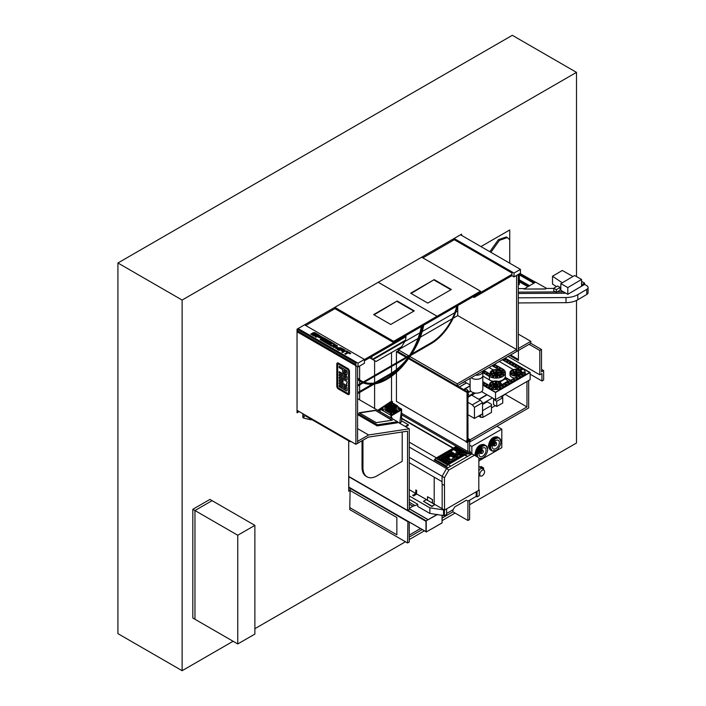 <?xml version="1.0" encoding="UTF-8"?>
<svg xmlns="http://www.w3.org/2000/svg" width="706" height="706" viewBox="0 0 706 706"><rect width="100%" height="100%" fill="white"/><g stroke="black" fill="none" stroke-linecap="round" stroke-linejoin="round"><path stroke-width="1.06" d="M404.67 341.642L419.893 332.853L404.67 341.642M422.223 331.511L454.779 312.714L422.223 331.511M457.735 311.011L455.67 312.202L457.735 311.011L457.735 305.566L457.735 315.582L516.589 349.549L516.589 351.526L457.206 385.811L457.206 383.835L409.93 356.548M400.708 347.264L400.708 348.499M490.908 252.324L499.416 240.349L507.349 237.569L509.741 239.846L509.741 263.197L509.741 229.962L480.954 246.579M349.779 490.635L348.711 491.252L348.711 440.871M461.592 235.398L461.592 234.163L297.032 329.164L297.032 412.807L299.176 411.572M469.614 504.719L576.502 443.006L576.502 300.447M576.502 276.593L576.502 72.365L182.122 300.059L182.122 670.7L233.095 641.269M254.875 628.693L405.465 541.758M409.268 539.56L424.403 530.815M442.106 520.596L455.105 513.094M297.032 411.572L298.1 410.954M182.122 300.059L117.92 262.994L512.309 35.3L576.502 72.365M117.92 262.994L117.92 633.635L182.122 670.7M507.349 237.569L506.281 236.951L498.348 239.731L489.84 251.707M377.092 382.396A50.541 29.175 120 0 0 386.588 378.398A50.541 29.175 120 0 0 400.293 367.332M364.287 382.255A50.541 29.175 120 0 0 374.409 382.961L390.224 373.827A47.514 27.428 120 0 0 408.8 356.636A50.541 29.175 120 0 0 408.889 356.504M361.481 380.993A50.541 29.175 120 0 0 363.378 381.911L409.789 355.118A50.541 29.175 120 0 0 421.358 326.569M357.589 377.842A50.541 29.175 120 0 0 361.64 381.09A50.541 29.175 120 0 0 386.906 378.584A50.541 29.175 120 0 0 421.756 326.34M357.589 379.122A51.45 29.705 120 0 0 361.181 381.875A51.45 29.705 120 0 0 386.906 379.325A51.45 29.705 120 0 0 422.417 325.96M357.589 379.246A51.45 29.705 120 0 0 360.863 381.69A51.45 29.705 120 0 0 361.022 381.778M410.601 355.515L430.987 343.743A39.342 22.716 120 0 0 457.594 305.654M409.436 356.195L364.217 382.299M363.211 382.873L357.589 386.12M411.404 354.315L430.987 343.001A38.433 22.186 120 0 0 456.923 306.042M410.336 354.933L363.458 381.999M362.487 382.555L357.589 385.379M430.987 343.001L430.881 342.94A38.433 22.186 120 0 0 456.782 306.122M430.881 342.94L411.536 354.112M362.372 382.502L357.589 385.255M357.589 393.657L374.321 384.002M376.316 382.846L390.436 374.692A48.423 27.958 120 0 0 404.459 363.131M410.901 355.039A48.423 27.958 120 0 0 423.724 325.21M357.589 392.915L372.697 384.196M374.436 383.19L390.436 373.951A47.514 27.428 120 0 0 410.495 354.694M416.867 343.857A47.514 27.428 120 0 0 423.062 325.59M357.589 392.668L372.203 384.232M419.488 337.186A47.514 27.428 120 0 0 422.797 325.74M359.628 384.082L359.628 380.905M359.628 379.722L359.628 366.043M359.628 399.843L359.628 392.483M359.628 391.495L359.628 384.946M374.604 408.492L374.604 383.958M377.736 410.292L391.521 401.14L391.521 376.324M391.521 375.16L391.521 374.048M391.521 373.05L391.521 366.538M374.604 382.846L374.604 376.298M391.521 365.673L391.521 352.576M374.604 375.433L374.604 360.607M378.981 411.016L380.163 410.327M405.844 426.83L408.306 425.409L408.306 424.721L405.244 426.486M401.626 418.57L453.049 448.257M464.866 455.07L467.398 456.535M401.626 418.199L453.376 448.072M465.183 454.885L467.716 456.35M401.626 414.775L457.082 446.792M446.015 466.825L434.243 459.977L446.015 466.825L447.613 465.033L467.301 453.667L468.052 454.099L468.908 453.605L470.681 454.638M447.789 467.857L434.243 460.012M446.024 466.816L447.807 467.849M409.268 442.177L436.423 457.85M448.239 464.672L450.772 466.137M444.542 510.059L478.783 490.291L478.889 457.815L474.432 455.238L448.901 469.975L444.436 477.697L444.542 510.059L442.159 508.682L442.159 484.184L442.159 508.682L434.199 504.084L434.199 477.141L434.199 504.084L432.504 503.113L432.504 499.592L432.293 503.113L434.799 504.552L431.966 506.193L423.485 501.295L426.327 499.663L432.399 503.051M474.432 455.238L472.04 453.861L446.519 468.599L442.053 476.321L442.053 484.122L444.436 485.499M448.901 469.975L446.519 468.599M444.436 477.697L442.053 476.321M397.443 406.709L397.443 405.756L392.439 402.87L391.618 403.347L392.439 402.87L392.439 401.546L391.521 401.017M397.443 405.756L398.369 407.353L398.811 407.15M401.626 414.749L457.109 446.774M434.243 459.977L435.831 458.194L447.595 464.989L467.319 453.605L468.069 454.037L468.908 453.552L470.708 454.629M401.626 413.301L471.961 453.905M409.268 447.075L446.536 468.581M409.268 462.748L442.053 481.677M409.268 457.32L442.088 476.268M378.654 410.83L380.163 409.957M378.69 410.848L380.163 409.992L378.69 410.848M390.559 401.785L392.439 402.87L390.559 401.785M437.817 458.273A1.968 1.138 0 0 1 438.4 457.47L438.4 457.462A1.968 1.138 0 0 0 437.817 458.265A1.968 1.138 0 0 0 438.4 459.068L446.095 463.507A1.968 1.138 0 0 0 448.875 463.507L464.751 454.346A1.968 1.138 0 0 0 465.333 453.543A1.968 1.138 0 0 0 464.751 452.731L457.056 448.292L464.751 452.731M438.4 457.462L454.276 448.292A1.968 1.138 180 0 1 457.056 448.292L457.056 448.292A1.968 1.138 180 0 0 454.276 448.31L438.4 457.47M435.831 458.194L455.555 446.81L467.319 453.605M446.015 466.772L447.595 464.989M435.081 459.491L446.854 466.287M456.297 447.242L457.135 446.757L468.908 453.552M439.194 458.273L439.194 458.273A0.927 0.538 0 0 0 439.459 458.653L446.827 462.907A0.927 0.538 0 0 0 448.133 462.898L463.692 453.914A0.927 0.538 0 0 0 463.692 453.164L456.323 448.91A0.927 0.538 180 0 0 455.017 448.91L439.459 457.885A0.927 0.538 0 0 0 439.459 458.644L446.827 462.898A0.927 0.538 0 0 0 448.133 462.907L463.692 453.932A0.927 0.538 0 0 0 463.957 453.543L463.957 453.543M465.333 453.543A1.968 1.138 0 0 0 464.751 452.749M458.618 454.858L456.155 453.446A0.927 0.538 180 0 1 456.155 452.687L457.47 451.928L454.682 450.322L455.67 449.757L462.218 453.543L459.924 454.858A0.927 0.538 0 0 1 458.618 454.858M442.909 457.135L443.88 456.579L449.775 459.977A0.927 0.538 180 0 1 449.775 460.718L448.133 461.671A0.927 0.538 180 0 1 446.827 461.671L440.932 458.265L441.921 457.7L444.701 459.306L445.68 458.741L442.9 457.126L443.88 456.561L449.775 459.968A0.927 0.538 180 0 1 450.049 460.347M446.827 454.858L447.807 454.293L454.355 458.079L452.396 458.644L451.408 459.774L444.859 455.997L445.848 455.432L449.122 457.32L449.122 456.756L450.101 456.756L446.827 454.858M457.629 455.432A0.927 0.538 180 0 1 457.629 456.182L455.997 457.126A0.927 0.538 180 0 1 454.682 457.126L448.795 453.729L449.775 453.164L452.555 454.77L453.543 454.196L450.755 452.59L451.743 452.025L457.629 455.441A0.927 0.538 180 0 1 457.903 455.811M446.836 454.867L447.807 454.293L454.346 458.079M452.396 458.653L452.396 459.209M444.877 456.005L445.848 455.432M445.848 455.441L449.122 457.32M449.122 456.764L450.101 456.756M440.941 458.273L441.921 457.7L444.701 459.315L445.68 458.741M445.68 459.88L447.322 460.833L448.301 460.453L446.66 459.306L445.68 459.871L447.322 460.815L448.372 460.347M460.25 453.543L459.103 454.011L457.629 453.173L459.103 454.02L460.25 453.552L458.45 452.502L457.567 453.067M455.891 453.075A0.927 0.538 180 0 1 456.155 452.705L457.47 451.928M454.699 450.331L455.67 449.775L462.209 453.543M448.804 453.737L449.775 453.164L452.555 454.77M452.555 454.779L453.543 454.196M450.763 452.599L451.743 452.025M456.226 455.82L454.523 454.77L453.543 455.335L455.176 456.279L453.543 455.344M455.502 456.279L456.155 455.899L455.502 456.288M451.743 452.043L457.629 455.441M446.624 508.858L446.624 514.453L444.418 515.733L429.866 513.43L417.758 506.44L417.758 504.287L409.268 499.389M478.783 489.735L479.25 490.008L479.25 495.612L477.053 496.892L476.197 496.397L468.052 501.092L466.445 500.166L454.717 506.943L453.12 509.714L446.624 513.465L452.925 509.856L452.925 511.832L467.901 520.481L467.901 501.013M479.25 490.008L478.783 490.282M477.053 496.892L477.053 491.288M476.197 496.397L476.197 491.782M444.533 510.05L429.866 507.826L409.268 495.93M444.418 515.733L444.418 510.12M443.562 515.239L443.562 509.626M429.866 513.43L429.866 507.826M432.504 499.592L427.607 496.759L432.399 499.654M427.501 496.821L427.501 500.219L416.611 493.926M423.485 501.295L431.966 506.564L434.799 504.552M416.611 494.174L413.557 495.939L412.789 495.488L415.728 493.423L415.843 489.964L416.611 490.405L416.611 494.174M413.557 495.939L416.505 493.865L416.505 490.467L415.728 490.026M416.505 493.865L409.268 489.69M413.557 495.568L412.789 495.118M414.969 505.549L409.268 502.257M388.785 406.894L387.938 406.241A3.689 2.136 180 0 0 387.17 407.53L387.17 408.174A3.689 2.136 180 0 1 387.215 407.856M388.574 406.1L389.174 405.756L388.618 405.429L388.018 405.782L389.262 405.8L389.474 406.453M389.474 406.312A2.506 1.447 180 0 1 392.633 406.488A2.506 1.447 180 0 1 393.374 407.512A2.506 1.447 180 0 1 393.18 408.068A2.533 1.465 180 0 0 392.492 406.356A2.533 1.465 180 0 0 389.447 406.268M393.11 408.721L393.71 408.377L392.554 408.395L393.11 409.489A3.689 2.136 -0 0 0 393.789 409.092L393.798 408.421L392.28 408.695A2.533 1.465 180 0 1 389.077 408.518A2.506 1.447 180 0 1 388.362 407.512A2.506 1.447 180 0 1 388.785 406.7M393.789 409.092L393.11 409.224A3.689 2.136 180 0 1 388.256 409.039A3.689 2.136 180 0 1 387.17 407.53M394.513 407.856A3.689 2.136 180 0 1 394.557 408.174A3.689 2.136 180 0 1 392.28 410.142A3.689 2.136 180 0 1 388.256 409.683A3.689 2.136 180 0 1 387.17 408.174M389.032 405.676A3.636 2.1 180 0 1 393.436 406.003L393.48 406.029A3.689 2.136 180 0 1 394.557 407.53A3.689 2.136 180 0 1 393.798 408.827M387.938 406.021A4.748 2.745 -0 0 0 386.111 408.174A4.748 2.745 -0 0 0 387.506 410.115A4.748 2.745 -0 0 0 392.686 410.707A4.748 2.745 -0 0 0 395.616 408.174A4.748 2.745 -0 0 0 394.222 406.232A4.748 2.745 -0 0 0 392.342 405.571M386.129 408.359A4.748 2.745 -0 0 0 386.111 408.545A4.748 2.745 -0 0 0 387.506 410.486A4.748 2.745 -0 0 0 392.686 411.077A4.748 2.745 -0 0 0 395.616 408.545A4.748 2.745 -0 0 0 395.607 408.359M388.785 406.744L389.262 406.471M393.48 406.029L393.436 406.003A3.636 2.1 180 0 1 393.798 408.721M388.609 411.792A6.054 3.495 -0 0 0 393.127 411.792L396.481 409.851A6.054 3.495 -0 0 0 396.922 408.545A6.054 3.495 -0 0 0 396.481 407.238L393.127 405.306A6.054 3.495 -0 0 0 388.609 405.306L385.255 407.238A6.054 3.495 -0 0 0 384.814 408.545A6.054 3.495 -0 0 0 385.255 409.851L388.609 412.33A6.054 3.495 -0 0 0 393.127 412.33L396.481 410.398A6.054 3.495 -0 0 0 396.922 409.092A6.054 3.495 -0 0 0 396.904 408.818M393.127 411.792L393.127 412.33M396.481 409.851L396.481 410.398M384.832 408.818A6.054 3.495 -0 0 0 384.814 409.092A6.054 3.495 -0 0 0 385.255 410.398L388.609 412.33M385.255 409.851L385.255 410.398M393.11 409.224L393.065 409.153A3.636 2.1 180 0 1 388.3 408.968A3.636 2.1 180 0 1 387.982 406.215M392.474 408.809L393.065 409.153M389.077 408.518L389.077 408.518A2.533 1.465 180 0 1 388.768 406.665M388.018 405.782L388.574 406.559M382.926 409.127L383.402 409.127M382.881 409.648L383.429 409.886M382.943 409.868L383.446 409.665M382.784 410.018L383.534 410.018M382.784 410.08L383.543 410.08M398.299 407.697L398.855 407.238M398.352 407.891L398.855 407.671M398.193 408.042L398.837 407.909M398.193 408.103L398.952 408.103M390.136 404.573A1.033 0.591 180 0 1 391.592 403.726A1.033 0.591 180 0 1 390.136 404.573M390.497 404.706A1.033 0.591 180 0 1 391.239 404.706M390.136 414.457A1.033 0.591 180 0 1 391.592 413.61A1.033 0.591 180 0 1 390.136 414.457M390.497 414.59A1.033 0.591 180 0 1 391.239 414.59M382.873 409.586A1.033 0.591 180 0 1 381.911 408.536A1.033 0.591 180 0 1 383.323 408.986M381.937 409.648A1.033 0.591 180 0 1 382.678 409.648M398.696 409.515A1.033 0.591 180 0 1 400.152 408.668A1.033 0.591 180 0 1 398.696 409.515M399.058 409.648A1.033 0.591 180 0 1 399.799 409.648M400.028 423.468L401.626 421.482L401.626 409.868L390.93 416.046L390.93 417.917M398.855 407.53L401.564 409.092L401.564 409.833L390.868 416.01L390.868 415.269L380.163 409.092L390.868 402.914L398.334 407.15M380.163 411.704L380.163 409.092M401.511 410.018L399.746 423.309M392.183 418.64L391.186 415.975M401.564 409.092L390.868 415.269M401.626 420.864L408.306 424.721M397.813 410.963L396.975 410.477L393.021 412.904L394.107 413.098L397.813 410.963M397.875 410.892L397.196 410.442M397.196 410.751L393.207 413.001M390.268 407.724L389.28 407.768L389.535 408.58M391.83 407.238A1.059 0.609 -0 0 1 391.918 407.547A1.059 0.609 -0 0 1 390.444 408.042L389.553 408.553A2.268 1.306 -0 0 0 392.474 408.412A2.268 1.306 -0 0 0 392.721 406.727L391.786 407.609A0.997 0.574 180 0 0 391.248 407.3L391.292 406.921A1.059 0.609 -0 0 0 389.809 407.459M392.721 406.727L392.827 406.788A2.418 1.394 180 0 1 393.286 407.609A2.418 1.394 180 0 1 393.163 408.05M388.715 408.253A2.418 1.394 180 0 1 388.441 407.609A2.418 1.394 180 0 1 389.156 406.621A2.418 1.394 180 0 1 389.209 406.585M391.821 406.294A2.268 1.306 -0 0 0 389.262 406.559A2.268 1.306 -0 0 0 389.015 408.245L389.28 408.086M391.248 407.3L391.812 407.424M392.412 406.488L391.415 406.532L391.415 407.194M371.824 356.53L371.824 359.001L372.38 359.328L405.5 340.204L406.056 336.621L405.465 336.268L400.064 339.383L406.056 335.403M400.064 340.08L406.056 336.621M372.98 359.672L404.9 341.236L404.309 340.892L372.38 359.328L376.104 361.472L401.776 346.646L404.9 341.236M371.824 359.001L369.679 357.765M371.118 358.595L372.609 359.46M581.567 284.897L584.621 283.106L581.567 284.853L584.577 283.08L581.567 281.376M560.838 288.383L560.14 288.383M553.742 288.419L546.329 288.463M524.717 288.586L518.301 288.622M518.301 292.116L555.516 291.905L518.301 292.116M557.131 291.896L563.494 291.86L557.131 291.896M572.954 276.505L562.294 270.469L552.507 276.231L552.507 284.015L556.425 286.654M552.507 276.231L562.258 282.806M518.301 297.826L566.009 297.544A16.732 9.663 0 0 0 577.799 294.649L586.765 289.363A4.598 2.656 180 0 0 588.08 287.51A4.598 2.656 180 0 0 586.695 285.612L584.621 284.439L584.621 283.106M518.301 302.936L566.009 302.662A16.732 9.663 0 0 0 577.799 299.759L586.765 294.481L586.765 289.363M571.657 292.028A9.231 5.33 0 0 0 572.434 291.613L584.621 284.439M588.08 287.51L588.08 292.619A4.598 2.656 180 0 1 586.765 294.481M518.301 292.152L555.578 291.94M557.069 291.931L563.556 291.896M518.301 293.484L565.894 293.211M545.341 289.045L546.435 288.277L535.625 282.162L523.94 289.045L545.341 289.045L546.435 288.277M523.94 289.045L545.341 288.922M534.671 282.727L519.148 273.946M533.815 283.23L518.46 274.343L518.46 277.44L519.307 276.946L519.307 275.022M520.004 273.451L535.519 282.224M519.307 281.818L519.307 284.483L518.46 284.977L518.301 277.352L519.307 276.946L519.307 279.85L529.632 285.692M527.929 286.698L518.46 281.332L518.46 280.344L519.307 279.85M528.785 286.195L518.46 280.344M581.567 279.461L574.613 275.525L560.838 283.635L560.838 290.36L567.8 294.296L581.567 286.186L581.567 279.461L567.8 287.571L567.8 294.296M560.838 283.635L567.8 287.571M560.14 287.466L557.555 285.992L553.742 288.242L553.742 290.898L556.328 292.363L560.14 290.122L560.14 287.466L556.328 289.707L556.328 292.363M553.742 288.242L556.328 289.707M497.748 384.038L497.783 383.799A5.145 2.974 180 0 1 498.268 383.958M504.666 379.228L499.574 381.937M501.428 384.929L508.02 381.028L505.222 378.91L499.777 382.052M508.02 381.028L508.038 381.787M517.569 372.274L519.59 372.053A1.059 0.609 -0 0 0 520.375 371.462A1.059 0.609 -0 0 0 520.207 371.135A5.145 2.974 180 0 1 521.019 372.697A5.145 2.974 180 0 1 517.851 375.407A5.145 2.974 180 0 1 512.238 374.762A5.145 2.974 180 0 1 510.738 372.662A5.145 2.974 180 0 1 510.738 372.6A1.059 0.609 -0 0 0 510.738 372.627A1.059 0.609 -0 0 0 511.047 373.059A1.059 0.609 -0 0 0 512.071 373.218L514.065 372.715A1.818 1.05 180 0 1 514.065 372.715A1.818 1.05 180 0 0 514.33 373.28L512.168 373.421A1.059 0.609 -0 0 0 511.382 374.012A1.059 0.609 -0 0 0 511.4 374.118M515.918 375.627L515.918 373.783L515.045 374.93A1.059 0.609 -0 0 0 515.009 375.089A1.059 0.609 -0 0 0 515.318 375.521A1.059 0.609 -0 0 0 515.557 375.627M517.472 373.492L517.472 373.236A1.818 1.05 180 0 1 516.748 373.65L518.504 374.401A1.059 0.609 -0 0 1 518.813 374.833A1.059 0.609 -0 0 1 518.636 375.168M515.918 373.783A1.818 1.05 180 0 1 514.939 373.633L514.692 374.877A1.059 0.609 -0 0 1 513.624 375.327L513.606 375.098M517.692 372.733L517.692 372.662A1.818 1.05 180 0 1 516.571 373.633A1.818 1.05 180 0 1 514.595 373.403A1.818 1.05 180 0 1 514.065 372.662A1.818 1.05 180 0 1 515.186 371.691A1.818 1.05 180 0 1 517.163 371.921A1.818 1.05 180 0 1 517.692 372.662A1.818 1.05 180 0 1 517.692 372.733A1.818 1.05 180 0 1 517.692 372.759L519.687 372.256A1.059 0.609 -0 0 1 521.019 372.812M516.13 371.621L516.713 370.535A1.059 0.609 -0 0 0 516.748 370.376A1.059 0.609 -0 0 0 515.636 369.767A5.145 2.974 180 0 1 518.654 370.235A1.059 0.609 -0 0 0 517.066 370.588L516.633 371.709M514.339 372.106L512.997 371.224A1.059 0.609 -0 0 0 511.312 371.374A5.145 2.974 180 0 1 513.518 370.094A1.059 0.609 -0 0 0 512.944 370.641A1.059 0.609 -0 0 0 513.253 371.074L514.736 371.85M518.133 372.044A5.145 2.974 180 0 1 518.628 372.203M510.738 372.662A5.145 2.974 180 0 1 513.906 369.918A5.145 2.974 180 0 1 519.519 370.562A5.145 2.974 180 0 1 521.019 372.662M518.592 375.689A5.904 3.406 180 0 1 511.7 375.071A5.904 3.406 180 0 1 509.97 372.662A5.904 3.406 180 0 1 513.615 369.512A5.904 3.406 180 0 1 520.057 370.253A5.904 3.406 180 0 1 521.778 372.547M514.533 378.028A5.904 3.406 180 0 1 511.7 377.119A5.904 3.406 180 0 1 509.97 374.709L509.97 372.662M516.518 371.885A0.909 0.521 180 0 1 515.239 372.627A0.909 0.521 180 0 1 516.518 371.885M516.713 372.459A0.909 0.521 180 0 1 514.974 372.662A0.909 0.521 180 0 1 515.045 372.459M517.472 373.236L518.76 374.251A1.059 0.609 -0 0 0 520.181 374.295M511.4 373.192A1.059 0.609 180 0 1 512.927 373.086M517.472 372.159A1.059 0.609 180 0 1 518.654 372.141L518.654 370.235M516.748 373.65L517.127 375.539M518.831 374.286L519.687 374.154A1.059 0.609 180 0 1 520.313 374.171M513.13 375.168L514.33 375.186L514.33 373.28M490.926 373.015A5.145 2.974 180 0 1 490.935 372.918A1.059 0.609 -0 0 0 490.926 372.945A1.059 0.609 -0 0 0 491.244 373.377A1.059 0.609 -0 0 0 492.267 373.536L494.253 373.033A1.818 1.05 180 0 1 494.253 373.033A1.818 1.05 180 0 0 494.518 373.598L492.356 373.739A1.059 0.609 -0 0 0 491.57 374.33A1.059 0.609 -0 0 0 491.588 374.436M497.756 372.591L499.786 372.371A1.059 0.609 -0 0 0 500.572 371.78A1.059 0.609 -0 0 0 500.404 371.453A5.145 2.974 180 0 1 501.216 373.015M496.106 375.945L496.106 374.101L495.241 375.248A1.059 0.609 -0 0 0 495.206 375.407A1.059 0.609 -0 0 0 495.515 375.839A1.059 0.609 -0 0 0 495.744 375.945M497.659 373.809L497.659 373.553A1.818 1.05 180 0 1 496.945 373.968L498.692 374.718A1.059 0.609 -0 0 1 499.001 375.151A1.059 0.609 -0 0 1 498.824 375.486M496.106 374.101A1.818 1.05 180 0 1 495.127 373.951L494.888 375.195A1.059 0.609 -0 0 1 493.821 375.645L493.803 375.415M497.889 372.98A1.818 1.05 180 0 1 496.768 373.951A1.818 1.05 180 0 1 494.782 373.721A1.818 1.05 180 0 1 494.253 372.98A1.818 1.05 180 0 1 495.374 372.009A1.818 1.05 180 0 1 497.351 372.238A1.818 1.05 180 0 1 497.889 372.98L497.889 373.05A1.818 1.05 180 0 1 497.889 373.05A1.818 1.05 180 0 1 497.889 373.077L499.874 372.574A1.059 0.609 -0 0 1 501.207 373.13M496.318 371.938L496.9 370.853A1.059 0.609 -0 0 0 496.936 370.694A1.059 0.609 -0 0 0 495.833 370.085A5.145 2.974 180 0 1 498.851 370.553A1.059 0.609 -0 0 0 497.253 370.906L496.812 371.868M494.535 372.424L493.185 371.541A1.059 0.609 -0 0 0 491.5 371.691A5.145 2.974 180 0 1 493.706 370.412A1.059 0.609 -0 0 0 493.132 370.959A1.059 0.609 -0 0 0 493.45 371.391L494.924 372.168M498.321 372.362A5.145 2.974 180 0 1 498.815 372.521M492.435 375.08A5.145 2.974 180 0 1 490.926 372.98A5.145 2.974 180 0 1 494.103 370.235A5.145 2.974 180 0 1 499.707 370.879A5.145 2.974 180 0 1 501.216 372.98A5.145 2.974 180 0 1 498.039 375.724A5.145 2.974 180 0 1 492.435 375.08M490.794 374.507A5.904 3.406 180 0 1 490.167 372.98A5.904 3.406 180 0 1 493.812 369.829A5.904 3.406 180 0 1 500.245 370.571A5.904 3.406 180 0 1 501.975 372.865M496.715 372.203A0.909 0.521 180 0 1 495.427 372.945A0.909 0.521 180 0 1 496.715 372.203M496.909 372.777A0.909 0.521 180 0 1 495.162 372.98A0.909 0.521 180 0 1 495.233 372.777M497.659 373.553L498.948 374.568A1.059 0.609 -0 0 0 500.369 374.612M491.588 373.509A1.059 0.609 180 0 1 493.115 373.403M497.659 372.477A1.059 0.609 180 0 1 498.851 372.459L498.851 370.553M496.945 373.968L497.324 375.857M499.027 374.604L499.874 374.471A1.059 0.609 180 0 1 500.501 374.489M493.317 375.486L494.518 375.495L494.518 373.598M490.379 384.452A5.145 2.974 180 0 1 490.379 384.346A1.059 0.609 -0 0 0 490.379 384.382A1.059 0.609 -0 0 0 490.688 384.814A1.059 0.609 -0 0 0 491.711 384.973L493.706 384.47A1.818 1.05 180 0 0 493.706 384.488L493.706 384.47M497.209 384.029L499.23 383.808A1.059 0.609 -0 0 0 500.016 383.217A1.059 0.609 -0 0 0 499.848 382.881A5.145 2.974 180 0 1 500.669 384.452M495.559 387.382L495.559 385.538L494.685 386.685A1.059 0.609 -0 0 0 494.65 386.844A1.059 0.609 -0 0 0 494.959 387.276A1.059 0.609 -0 0 0 495.197 387.382M497.112 385.247L497.112 384.991A1.818 1.05 180 0 1 496.397 385.405L498.145 386.156A1.059 0.609 -0 0 1 498.454 386.588A1.059 0.609 -0 0 1 498.277 386.923M495.559 385.538A1.818 1.05 180 0 1 494.579 385.388L494.341 386.632A1.059 0.609 -0 0 1 493.265 387.082M497.333 384.452A1.818 1.05 180 0 1 497.333 384.488A1.818 1.05 180 0 1 497.333 384.514L499.327 384.011A1.059 0.609 -0 0 1 500.66 384.567M496.803 383.676A1.818 1.05 180 0 1 497.333 384.417A1.818 1.05 180 0 1 496.212 385.388A1.818 1.05 180 0 1 494.235 385.158A1.818 1.05 180 0 1 493.706 384.417A1.818 1.05 180 0 1 494.827 383.446A1.818 1.05 180 0 1 496.803 383.676M495.771 383.376L496.353 382.29A1.059 0.609 -0 0 0 496.389 382.131A1.059 0.609 -0 0 0 495.277 381.522A5.145 2.974 180 0 1 498.295 381.99A1.059 0.609 -0 0 0 496.706 382.343L496.256 383.305M493.988 383.852L492.638 382.97A1.059 0.609 -0 0 0 490.952 383.129A5.145 2.974 180 0 1 493.159 381.849A1.059 0.609 -0 0 0 492.585 382.396A1.059 0.609 -0 0 0 492.894 382.828L494.377 383.596M491.879 386.517A5.145 2.974 180 0 1 490.379 384.417A5.145 2.974 180 0 1 493.556 381.672A5.145 2.974 180 0 1 499.16 382.317A5.145 2.974 180 0 1 500.669 384.417A5.145 2.974 180 0 1 497.492 387.162A5.145 2.974 180 0 1 491.879 386.517M490.273 385.979A5.904 3.406 180 0 1 489.611 384.417A5.904 3.406 180 0 1 493.265 381.266A5.904 3.406 180 0 1 499.698 382.008A5.904 3.406 180 0 1 501.428 384.417A5.904 3.406 180 0 1 500.766 385.979M496.159 383.64A0.909 0.521 180 0 1 494.88 384.382A0.909 0.521 180 0 1 496.159 383.64M496.353 384.214A0.909 0.521 180 0 1 494.615 384.417A0.909 0.521 180 0 1 494.685 384.214M497.112 384.991L498.401 386.005A1.059 0.609 -0 0 0 499.822 386.041M492.77 386.923L493.971 386.932L493.971 385.035A1.818 1.05 180 0 1 493.706 384.488L493.706 384.417M493.971 385.035L491.808 385.176A1.059 0.609 -0 0 0 491.023 385.758A1.059 0.609 -0 0 0 491.041 385.873M491.041 384.946A1.059 0.609 180 0 1 492.567 384.841M497.112 383.905A1.059 0.609 180 0 1 498.295 383.887L498.295 381.99M496.397 385.405L496.777 387.294M498.48 386.041L499.327 385.908A1.059 0.609 180 0 1 499.954 385.926M481.598 391.618L495.524 399.667L530.144 379.669L530.144 372.512L505.196 358.101M495.524 399.667L495.524 392.501L530.144 372.512M464.495 381.743L470.108 384.991M482.816 385.158L495.524 392.501M482.816 384.867L495.524 392.201L529.632 372.512L504.94 358.251M485.031 371.621A1.059 0.609 -0 0 0 483.875 371.488A1.059 0.609 -0 0 0 483.222 372.053A1.059 0.609 -0 0 0 483.531 372.486A1.059 0.609 -0 0 0 484.687 372.618A1.059 0.609 -0 0 0 485.34 372.053A1.059 0.609 -0 0 0 485.031 371.621M487.775 373.245A1.059 0.609 -0 0 0 486.619 373.112A1.059 0.609 -0 0 0 485.966 373.677A1.059 0.609 -0 0 0 486.275 374.109A1.059 0.609 -0 0 0 487.431 374.242A1.059 0.609 -0 0 0 488.084 373.677A1.059 0.609 -0 0 0 487.775 373.245M490.52 374.877A1.059 0.609 -0 0 0 489.364 374.745A1.059 0.609 -0 0 0 488.711 375.301A1.059 0.609 -0 0 0 489.02 375.733A1.059 0.609 -0 0 0 490.176 375.866A1.059 0.609 -0 0 0 490.829 375.301A1.059 0.609 -0 0 0 490.52 374.877M493.565 376.289A1.059 0.609 -0 0 0 492.409 376.157A1.059 0.609 -0 0 0 491.755 376.713A1.059 0.609 -0 0 0 492.073 377.145A1.059 0.609 -0 0 0 493.22 377.278A1.059 0.609 -0 0 0 493.873 376.713A1.059 0.609 -0 0 0 493.565 376.289M497.386 376.695A1.059 0.609 -0 0 0 496.239 376.563A1.059 0.609 -0 0 0 495.586 377.128A1.059 0.609 -0 0 0 495.894 377.56A1.059 0.609 -0 0 0 497.042 377.692A1.059 0.609 -0 0 0 497.695 377.128A1.059 0.609 -0 0 0 497.386 376.695M501.066 375.963A1.059 0.609 -0 0 0 499.91 375.83A1.059 0.609 -0 0 0 499.257 376.386A1.059 0.609 -0 0 0 499.566 376.819A1.059 0.609 -0 0 0 500.722 376.951A1.059 0.609 -0 0 0 501.375 376.386A1.059 0.609 -0 0 0 501.066 375.963M503.625 374.268A1.059 0.609 -0 0 0 502.478 374.136A1.059 0.609 -0 0 0 501.825 374.701A1.059 0.609 -0 0 0 502.134 375.133A1.059 0.609 -0 0 0 503.281 375.265A1.059 0.609 -0 0 0 503.934 374.701A1.059 0.609 -0 0 0 503.625 374.268M504.402 372.071A1.059 0.609 -0 0 0 503.254 371.938A1.059 0.609 -0 0 0 502.601 372.503A1.059 0.609 -0 0 0 502.91 372.927A1.059 0.609 -0 0 0 504.066 373.059A1.059 0.609 -0 0 0 504.711 372.503A1.059 0.609 -0 0 0 504.402 372.071M503.193 369.935A1.059 0.609 -0 0 0 502.045 369.803A1.059 0.609 -0 0 0 501.392 370.368A1.059 0.609 -0 0 0 501.701 370.8A1.059 0.609 -0 0 0 502.848 370.932A1.059 0.609 -0 0 0 503.502 370.368A1.059 0.609 -0 0 0 503.193 369.935M500.519 368.276A1.059 0.609 -0 0 0 499.371 368.144A1.059 0.609 -0 0 0 498.718 368.709A1.059 0.609 -0 0 0 499.027 369.141A1.059 0.609 -0 0 0 500.175 369.273A1.059 0.609 -0 0 0 500.828 368.709A1.059 0.609 -0 0 0 500.519 368.276M497.704 366.688A1.059 0.609 -0 0 0 496.547 366.555A1.059 0.609 -0 0 0 495.894 367.12A1.059 0.609 -0 0 0 496.203 367.552A1.059 0.609 -0 0 0 497.359 367.685A1.059 0.609 -0 0 0 498.012 367.12A1.059 0.609 -0 0 0 497.704 366.688M494.88 365.108A1.059 0.609 -0 0 0 493.732 364.976A1.059 0.609 -0 0 0 493.079 365.54A1.059 0.609 -0 0 0 493.388 365.973A1.059 0.609 -0 0 0 494.544 366.105A1.059 0.609 -0 0 0 495.188 365.54A1.059 0.609 -0 0 0 494.88 365.108M516.439 365.69A1.059 0.609 -0 0 0 515.283 365.558A1.059 0.609 -0 0 0 514.63 366.123A1.059 0.609 -0 0 0 514.939 366.546A1.059 0.609 -0 0 0 516.095 366.679A1.059 0.609 -0 0 0 516.748 366.123A1.059 0.609 -0 0 0 516.439 365.69M513.65 364.084A1.059 0.609 -0 0 0 512.503 363.952A1.059 0.609 -0 0 0 511.85 364.517A1.059 0.609 -0 0 0 512.159 364.94A1.059 0.609 -0 0 0 513.315 365.073A1.059 0.609 -0 0 0 513.968 364.517A1.059 0.609 -0 0 0 513.65 364.084M510.87 362.478A1.059 0.609 -0 0 0 509.723 362.346A1.059 0.609 -0 0 0 509.07 362.91A1.059 0.609 -0 0 0 509.379 363.334A1.059 0.609 -0 0 0 510.526 363.466A1.059 0.609 -0 0 0 511.179 362.91A1.059 0.609 -0 0 0 510.87 362.478M508.091 360.872A1.059 0.609 -0 0 0 506.943 360.74A1.059 0.609 -0 0 0 506.29 361.304A1.059 0.609 -0 0 0 506.599 361.728A1.059 0.609 -0 0 0 507.746 361.86A1.059 0.609 -0 0 0 508.399 361.304A1.059 0.609 -0 0 0 508.091 360.872M505.311 359.266A1.059 0.609 -0 0 0 504.155 359.133A1.059 0.609 -0 0 0 503.502 359.698A1.059 0.609 -0 0 0 503.81 360.122A1.059 0.609 -0 0 0 504.966 360.254A1.059 0.609 -0 0 0 505.62 359.698A1.059 0.609 -0 0 0 505.311 359.266M482.816 383.72A1.059 0.609 -0 0 0 483.125 384.099A1.059 0.609 -0 0 0 484.272 384.232A1.059 0.609 -0 0 0 484.925 383.667A1.059 0.609 -0 0 0 484.616 383.234A1.059 0.609 -0 0 0 483.504 383.093A1.059 0.609 -0 0 0 482.816 383.614M487.396 384.841A1.059 0.609 -0 0 0 486.249 384.708A1.059 0.609 -0 0 0 485.596 385.273A1.059 0.609 -0 0 0 485.904 385.705A1.059 0.609 -0 0 0 487.061 385.838A1.059 0.609 -0 0 0 487.714 385.273A1.059 0.609 -0 0 0 487.396 384.841M490.185 386.447A1.059 0.609 -0 0 0 489.029 386.314A1.059 0.609 -0 0 0 488.375 386.879A1.059 0.609 -0 0 0 488.684 387.312A1.059 0.609 -0 0 0 489.84 387.444A1.059 0.609 -0 0 0 490.493 386.879A1.059 0.609 -0 0 0 490.185 386.447M493.309 387.797A1.059 0.609 -0 0 0 492.153 387.665A1.059 0.609 -0 0 0 491.5 388.229A1.059 0.609 -0 0 0 491.808 388.662A1.059 0.609 -0 0 0 492.964 388.794A1.059 0.609 -0 0 0 493.618 388.229A1.059 0.609 -0 0 0 493.309 387.797M497.156 388.115A1.059 0.609 -0 0 0 496.009 387.982A1.059 0.609 -0 0 0 495.356 388.547A1.059 0.609 -0 0 0 495.665 388.98A1.059 0.609 -0 0 0 496.812 389.112A1.059 0.609 -0 0 0 497.465 388.547A1.059 0.609 -0 0 0 497.156 388.115M500.775 387.285A1.059 0.609 -0 0 0 499.627 387.153A1.059 0.609 -0 0 0 498.974 387.718A1.059 0.609 -0 0 0 499.283 388.15A1.059 0.609 -0 0 0 500.43 388.282A1.059 0.609 -0 0 0 501.083 387.718A1.059 0.609 -0 0 0 500.775 387.285M503.616 385.723A1.059 0.609 -0 0 0 502.46 385.591A1.059 0.609 -0 0 0 501.807 386.147A1.059 0.609 -0 0 0 502.125 386.579A1.059 0.609 -0 0 0 503.272 386.711A1.059 0.609 -0 0 0 503.925 386.147A1.059 0.609 -0 0 0 503.616 385.723M506.396 384.117A1.059 0.609 -0 0 0 505.249 383.985A1.059 0.609 -0 0 0 504.596 384.541A1.059 0.609 -0 0 0 504.905 384.973A1.059 0.609 -0 0 0 506.052 385.105A1.059 0.609 -0 0 0 506.705 384.541A1.059 0.609 -0 0 0 506.396 384.117M509.176 382.511A1.059 0.609 -0 0 0 508.029 382.378A1.059 0.609 -0 0 0 507.376 382.934A1.059 0.609 -0 0 0 507.685 383.367A1.059 0.609 -0 0 0 508.841 383.499A1.059 0.609 -0 0 0 509.485 382.934A1.059 0.609 -0 0 0 509.176 382.511M511.965 380.905A1.059 0.609 -0 0 0 510.809 380.772A1.059 0.609 -0 0 0 510.156 381.328A1.059 0.609 -0 0 0 510.464 381.761A1.059 0.609 -0 0 0 511.621 381.893A1.059 0.609 -0 0 0 512.274 381.328A1.059 0.609 -0 0 0 511.965 380.905M514.745 379.298A1.059 0.609 -0 0 0 513.589 379.166A1.059 0.609 -0 0 0 512.935 379.731A1.059 0.609 -0 0 0 513.244 380.155A1.059 0.609 -0 0 0 514.4 380.287A1.059 0.609 -0 0 0 515.053 379.731A1.059 0.609 -0 0 0 514.745 379.298M517.524 377.692A1.059 0.609 -0 0 0 516.377 377.56A1.059 0.609 -0 0 0 515.724 378.125A1.059 0.609 -0 0 0 516.033 378.548A1.059 0.609 -0 0 0 517.18 378.681A1.059 0.609 -0 0 0 517.833 378.125A1.059 0.609 -0 0 0 517.524 377.692M520.304 376.086A1.059 0.609 -0 0 0 519.157 375.954A1.059 0.609 -0 0 0 518.504 376.519A1.059 0.609 -0 0 0 518.813 376.942A1.059 0.609 -0 0 0 519.96 377.075A1.059 0.609 -0 0 0 520.613 376.519A1.059 0.609 -0 0 0 520.304 376.086M522.97 374.418A1.059 0.609 -0 0 0 521.822 374.286A1.059 0.609 -0 0 0 521.169 374.851A1.059 0.609 -0 0 0 521.478 375.283A1.059 0.609 -0 0 0 522.625 375.415A1.059 0.609 -0 0 0 523.278 374.851A1.059 0.609 -0 0 0 522.97 374.418M524.214 372.291A1.059 0.609 -0 0 0 523.058 372.159A1.059 0.609 -0 0 0 522.405 372.724A1.059 0.609 -0 0 0 522.714 373.147A1.059 0.609 -0 0 0 523.87 373.28A1.059 0.609 -0 0 0 524.523 372.724A1.059 0.609 -0 0 0 524.214 372.291M519.219 367.296A1.059 0.609 -0 0 0 518.063 367.164A1.059 0.609 -0 0 0 517.41 367.729A1.059 0.609 -0 0 0 517.727 368.153A1.059 0.609 -0 0 0 518.875 368.285A1.059 0.609 -0 0 0 519.528 367.729A1.059 0.609 -0 0 0 519.219 367.296M521.999 368.903A1.059 0.609 -0 0 0 520.851 368.77A1.059 0.609 -0 0 0 520.198 369.335A1.059 0.609 -0 0 0 520.507 369.759A1.059 0.609 -0 0 0 521.655 369.891A1.059 0.609 -0 0 0 522.308 369.335A1.059 0.609 -0 0 0 521.999 368.903M494.412 364.331L502.557 368.903A9.293 5.366 180 0 1 502.646 368.956A9.293 5.366 180 0 1 505.364 372.75A9.293 5.366 180 0 1 499.627 377.71A9.293 5.366 180 0 1 489.496 376.545A9.293 5.366 180 0 1 489.408 376.492L482.816 372.583M505.364 372.75L505.364 376.21A9.293 5.366 180 0 1 498.33 381.416M493.123 381.302A9.293 5.366 180 0 1 489.496 380.005A9.293 5.366 180 0 1 489.408 379.952L482.816 376.042M492.02 365.717L500.192 370.306A5.904 3.406 180 0 1 500.245 370.341A5.904 3.406 180 0 1 501.975 372.75A5.904 3.406 180 0 1 498.33 375.901A5.904 3.406 180 0 1 491.897 375.16A5.904 3.406 180 0 1 491.844 375.133L483.884 370.412M482.816 384.443L488.949 387.982A9.293 5.366 -0 0 0 502.09 387.982L522.449 376.227A9.293 5.366 -0 0 0 525.176 372.433A9.293 5.366 -0 0 0 522.449 368.638L504.702 358.392M482.816 381.672L491.341 386.597A5.904 3.406 -0 0 0 499.698 386.597L520.057 374.842A5.904 3.406 -0 0 0 521.787 372.433A5.904 3.406 -0 0 0 520.057 370.023L502.301 359.778M488.984 367.464L493.388 369.944M513.315 369.591L499.31 361.507M525.176 373.642L526.429 374.365M510.588 380.313L505.178 377.286M510.323 380.463L505.011 377.684M474.838 393.004L467.901 397.399M467.901 392.748L470.876 391.203M473.885 392.81L469.075 395.898L469.075 396.719M469.075 395.898L467.901 396.578M464.107 389.8A1.809 1.041 180 0 1 467.045 389.474A1.809 1.041 180 0 1 467.575 390.215A1.809 1.041 180 0 1 466.481 391.168M467.901 393.595L468.572 393.983L467.901 394.363M468.369 394.327L467.901 394.981M475.597 375.195A6.354 3.671 -0 0 0 482.816 371.559L482.816 375.636A6.354 3.671 -0 0 1 478.897 379.025A6.354 3.671 -0 0 1 471.97 378.231A6.354 3.671 -0 0 1 471.229 377.719A6.354 3.671 -0 0 0 471.97 378.231A6.354 3.671 -0 0 0 478.897 379.025A6.354 3.671 -0 0 0 482.816 375.636L482.816 389.456A6.354 3.671 -0 0 1 478.897 392.845A6.354 3.671 -0 0 1 471.97 392.051A6.354 3.671 -0 0 1 470.108 389.456L470.108 378.363M472.323 404.847L480.389 400.187L482.525 402.658L482.525 413.787L474.458 418.446L474.458 407.318L472.323 404.847L467.901 402.296M471.59 395.113L480.389 400.187M474.458 418.446L467.901 414.66M482.525 402.658L474.458 407.318M482.816 371.559A6.354 3.671 -0 0 0 482.763 371.056M482.525 410.433L482.904 417.352L480.76 417.352L478.562 416.081M480.76 417.352L480.76 414.81M482.904 417.352L491.464 412.41L491.464 405.491L482.904 410.433M491.464 405.491L491.464 404.256L487.184 401.785L482.525 404.476M502.751 397.796L496.759 401.255L493.547 399.402L493.547 404.591L496.759 406.444L502.751 402.985L502.751 397.796L500.757 396.64M496.759 401.255L496.759 406.444M494.306 398.961L493.547 399.402M464.883 381.381A6.354 3.671 -60 0 1 461.83 383.146M492.488 397.91L482.525 403.664M487.14 394.822L479.118 399.455M502.646 397.734L502.646 395.554M491.464 407.891L495.365 405.641M502.646 396.04L506.193 393.507M506.193 379.643L506.193 378.072M470.108 385.6L464.707 389.13M470.108 385.847L464.707 388.724M470.108 386.05L464.927 388.847M469.719 391.804L467.575 390.568M459.35 387.056L466.525 382.917M459.244 386.994L466.41 382.855M469.525 391.909L467.575 390.78M464.963 389.271L463.868 389.659M468.74 392.315L467.575 391.645M486.858 394.663L478.836 399.296M475.473 393.083L471.776 395.219M409.268 508.752L428.154 519.66L437.252 514.4L426.018 520.896L426.23 532.015L442.062 522.872L442.062 515.036L442.062 522.872L431.622 528.953L442.106 522.899L442.106 515.045M437.605 514.453L426.018 520.896M426.23 521.019L426.23 532.015M409.268 508.876L428.048 519.722M417.758 504.675L413.001 506.167L409.268 508.32M348.711 476.629L426.018 521.266L426.018 522.008M426.018 530.903L426.08 531.777M425.974 531.644L425.974 521.31L348.808 476.762L348.808 487.096L425.974 531.644L426.018 521.293L348.808 476.762M469.614 451.425A1.465 0.847 -120 0 0 469.684 451.646L470.258 453.296M470.761 453.208A1.527 0.882 -120 0 0 470.593 452.502L469.649 450.693M470.514 453.067A1.527 0.882 -120 0 0 470.373 452.625L469.614 450.807M483.345 451.531A1.421 0.821 -60 0 1 482.719 452.97A1.421 0.821 -60 0 1 481.624 453.349A1.421 0.821 -60 0 1 481.333 452.696A1.421 0.821 -60 0 1 481.951 451.266A1.421 0.821 -60 0 1 483.045 450.887A1.421 0.821 -60 0 1 483.345 451.531M481.624 453.349L480.874 452.917A1.421 0.821 -60 0 1 480.583 452.264A1.421 0.821 -60 0 1 481.201 450.834A1.421 0.821 -60 0 1 482.295 450.454L483.045 450.887M479.03 454.276A4.977 2.877 -60 0 1 482.551 448.169A4.977 2.877 -60 0 1 486.072 450.207A4.977 2.877 -60 0 1 482.551 456.305A4.977 2.877 -60 0 1 479.03 454.276M481.651 453.358A2.109 1.218 -60 0 1 480.098 452.546A2.109 1.218 -60 0 1 481.589 449.96A2.109 1.218 -60 0 1 483.072 450.825A2.109 1.218 -60 0 1 483.072 450.905M477.724 457.135A7.263 4.192 -60 0 1 477.371 455.176A7.263 4.192 -60 0 1 480.539 447.869A7.263 4.192 -60 0 1 486.143 445.927A7.263 4.192 -60 0 1 486.16 445.936A7.263 4.192 -60 0 1 487.687 449.272A7.263 4.192 -60 0 1 484.519 456.579A7.263 4.192 -60 0 1 478.915 458.529A7.263 4.192 -60 0 1 478.889 458.512A7.263 4.192 -60 0 1 478.889 458.512L478.915 458.529M477.768 457.161A7.263 4.192 -60 0 1 477.415 455.202A7.263 4.192 -60 0 1 480.583 447.895A7.263 4.192 -60 0 1 486.178 445.945L486.143 445.927M496.609 443.871A1.421 0.821 -60 0 1 495.991 445.31A1.421 0.821 -60 0 1 494.888 445.689A1.421 0.821 -60 0 1 494.597 445.036A1.421 0.821 -60 0 1 495.215 443.606A1.421 0.821 -60 0 1 496.318 443.227A1.421 0.821 -60 0 1 496.609 443.871M496.344 443.244A2.109 1.218 -60 0 0 496.344 443.165A2.109 1.218 -60 0 0 494.853 442.309A2.109 1.218 -60 0 0 493.37 444.886A2.109 1.218 -60 0 0 494.924 445.707L494.147 445.257A1.421 0.821 -60 0 1 493.847 444.603A1.421 0.821 -60 0 1 494.474 443.174A1.421 0.821 -60 0 1 495.568 442.794L496.318 443.227M492.294 446.616A4.977 2.877 -60 0 1 495.815 440.518A4.977 2.877 -60 0 1 499.336 442.547A4.977 2.877 -60 0 1 495.815 448.645A4.977 2.877 -60 0 1 492.294 446.616M500.951 441.612A7.263 4.192 -60 0 1 497.783 448.928A7.263 4.192 -60 0 1 492.188 450.869A7.263 4.192 -60 0 1 490.679 447.542A7.263 4.192 -60 0 1 493.856 440.235A7.263 4.192 -60 0 1 499.451 438.294A7.263 4.192 -60 0 1 500.951 441.612M492.144 450.843L492.188 450.869A7.263 4.192 -60 0 1 492.144 450.843A7.263 4.192 -60 0 1 490.635 447.516A7.263 4.192 -60 0 1 493.812 440.209A7.263 4.192 -60 0 1 499.407 438.267A7.263 4.192 -60 0 1 499.424 438.276M478.889 460.903L501.807 447.666L501.807 429.133L496.874 426.292M501.807 429.133L471.846 446.43L469.614 445.142M471.846 446.43L471.846 453.843M480.839 476.1A3.389 1.959 -60 0 1 479.895 473.541A3.389 1.959 -60 0 1 482.189 470.267A3.389 1.959 -60 0 1 484.175 470.337A3.389 1.959 -60 0 1 484.307 473.108A3.389 1.959 -60 0 1 482.189 475.8A3.389 1.959 -60 0 1 480.839 476.1L479.003 475.729A3.998 2.303 -60 0 1 478.783 475.659M478.783 470.646A3.998 2.303 -60 0 1 480.592 468.846A3.998 2.303 -60 0 1 482.586 468.652A3.998 2.303 -60 0 1 482.93 468.934L484.175 470.337M482.489 468.599L483.584 467.963L483.584 469.675M479.921 467.116L481.024 466.481L483.584 467.963M254.875 525.361L237.754 535.245L237.754 643.96L254.875 634.076L254.875 525.361L209.938 499.416L192.817 509.3L192.817 618.024L194.962 619.259L194.962 510.535L192.817 509.3M237.754 535.245L194.962 510.535L212.082 500.651L194.962 510.535L194.962 619.259L237.754 643.96M302.848 413.698L302.848 417.608L303.765 418.067M303.28 413.945L303.28 417.855M348.746 440.2L348.746 441.382L349.779 441.285M349.179 440.447L349.179 441.629M304.877 414.872L304.877 415.569M348.746 440.897L311.302 419.276M303.871 418.128L311.072 419.841L311.372 419.32L304.807 415.525L303.448 417.881L303.871 418.128L310.922 419.752L311.222 419.232M349.444 440.597L349.514 441.126M349.479 441.118L350.679 441.744L349.444 441.047M511.982 274.378L474.105 296.238L474.105 297.473L511.876 275.675L511.982 274.378M472.932 296.794L474.105 297.473M422.859 257.884L454.311 239.722M297.138 329.102L355.983 363.078L355.877 365.734L355.877 364.499L297.032 330.523L298.32 329.781M305.698 325.519L334.909 308.654M298.1 328.546L358.021 363.14L358.021 366.97L297.032 331.758L355.877 365.734L355.877 444.312L297.032 410.336M399.958 338.924L400.064 340.221L364.437 360.792M400.064 338.986L364.437 359.557M480.53 291.181L421.685 257.205L378.248 282.276L437.102 316.253L480.53 291.181L480.53 292.416L393.648 342.569L334.803 308.593L334.803 307.357L393.648 341.333L437.076 316.262L378.248 282.303M434.208 279.62L410.663 293.211L427.783 303.095L451.319 289.504L434.208 279.62L411.095 293.458M437.102 316.253L437.102 317.488M378.231 282.285L334.803 307.357M414.29 310.887L397.178 301.003L373.633 314.594L390.753 324.478L414.29 310.887M393.648 341.333L393.648 342.569M437.076 316.262L437.076 317.497M397.178 301.003L374.065 314.841M450.896 289.751L434.208 280.114M413.866 311.134L397.178 301.497M349.964 353.812L350.75 353.362L346.417 350.864L345.631 351.314L347.405 352.338L344.855 353.812L345.64 354.262L348.19 352.788L349.964 353.812M342.666 352.55L344.978 351.217L345.058 350.07L341.519 348.376L338.218 349.982L338.995 350.432L341.713 349.055L344.272 350.529L343.751 351.014L341.272 349.585L340.486 350.035L342.966 351.464L341.88 352.1L342.666 352.55M344.272 350.547L343.751 351.041L341.272 349.602L340.504 350.044M345.058 350.097L342.498 348.596M337.786 349.726L341.122 347.802L336.85 347.634L337.336 345.622L336.559 345.172L333.223 347.096L334 347.546L336.021 346.372L335.544 348.385L339.039 348.12L337.018 349.285L337.786 349.726M333.867 346.258L335.526 344.925L331.952 342.507L331.167 342.957L334.291 344.766L333.091 345.808L330.179 344.44L331.538 343.645L330.752 343.195L328.608 344.431L331.732 346.231L333.867 346.258M334.291 344.766L332.517 345.816L330.179 344.44M335.103 345.543L335.526 344.925L335.068 344.334L331.952 342.534L331.185 342.975M330.726 342.71L331.511 342.26L327.725 340.071L324.389 341.995L328.158 344.175L328.943 343.725L325.951 341.995L326.481 341.686L329.296 343.319L330.011 342.904L327.196 341.28L327.725 340.972L330.726 342.71M326.507 340.266L327.284 339.815L323.498 337.627L320.162 339.56L323.939 341.739L324.716 341.289L321.724 339.56L322.263 339.251L325.078 340.874L325.784 340.469L322.969 338.836L323.498 338.536L326.507 340.266M358.021 366.97L364.437 363.263L364.437 359.433L358.021 363.14M364.437 359.433L304.524 324.839M315.935 335.915L316.014 334.768L313.658 333.126L317.321 334.935L318.097 334.485L314.876 332.623L312.423 333.241L315.15 335.456L311.505 333.656L310.728 334.106L313.941 335.968L315.935 335.915M315.229 335.218L314.726 335.544L311.505 333.682L310.746 334.123M318.071 334.494L314.876 332.65L312.882 332.702L312.811 333.823M316.014 334.794L313.658 333.153M322.139 336.841L322.483 337.45L320.939 338.342L317.568 336.806L318.353 336.347L320.674 337.689L321.354 337.291L318.635 335.729L316.085 337.203L315.3 336.744L318.635 334.82L322.483 337.45L318.635 334.82M317.594 336.815L318.353 336.374L320.674 337.715L321.354 337.291M312.423 333.267L312.811 333.85M320.674 337.715L321.354 337.318L320.674 337.715M315.317 336.762L318.635 334.847M325.766 340.477L322.969 338.836M324.698 341.298L321.724 339.56M327.266 339.833L323.498 337.627L320.18 339.568M329.984 342.913L327.196 341.28M325.951 342.022L328.917 343.734M331.493 342.269L327.725 340.071L324.407 342.004M331.52 343.663L330.752 343.195L328.634 344.449M335.103 345.569L335.526 344.952M339.039 348.12L337.044 349.302M336.021 346.399L335.553 348.385M337.336 345.64L336.559 345.172L333.241 347.105M341.095 347.82L336.85 347.634M342.966 351.464L341.907 352.109M342.498 348.623L340.521 348.667L338.236 349.991M347.405 352.338L344.872 353.821M350.723 353.371L346.417 350.864L345.658 351.323M454.099 238.487L514.021 273.081L514.021 276.911L520.437 273.204L520.437 269.374L460.524 234.78M453.137 239.043L511.982 273.019L511.876 274.44M514.021 276.911L511.876 275.675M520.437 269.374L514.021 273.081M518.301 274.44L518.301 350.538L516.589 351.526L516.589 275.428M357.589 366.723L357.589 443.324L355.877 444.312M337.3 362.981A2.383 1.377 -120 0 0 336.815 364.058L336.815 386.12A2.383 1.377 -120 0 0 338.501 389.032L347.776 394.416A2.383 1.377 -120 0 0 348.967 394.53A2.383 1.377 -120 0 0 349.461 393.445L349.461 371.382A2.383 1.377 -120 0 0 347.776 368.47L338.474 363.105A2.383 1.377 -120 0 0 337.291 362.981A2.383 1.377 -120 0 0 336.797 364.075L336.797 386.138A2.383 1.377 -120 0 0 338.474 389.05L347.802 394.407A2.383 1.377 -120 0 0 348.976 394.53M347.776 393.392A1.121 0.644 -120 0 0 348.34 393.445A1.121 0.644 -120 0 0 348.57 392.933L348.57 370.871A1.121 0.644 -120 0 0 347.776 369.503L338.474 364.128A1.121 0.644 -120 0 0 337.918 364.075A1.121 0.644 -120 0 0 337.689 364.587L337.689 386.65A1.121 0.644 -120 0 0 338.474 388.018L347.776 393.392M348.34 393.445L348.358 393.427A1.121 0.644 -120 0 0 348.358 393.427A1.121 0.644 -120 0 0 348.587 392.915L348.587 370.862A1.121 0.644 -120 0 0 347.802 369.485L338.501 364.12A1.121 0.644 -120 0 0 337.936 364.067A1.121 0.644 -120 0 0 337.927 364.067L337.936 364.067M342.534 371.382L342.534 369.556L342.534 371.382A1.121 0.644 -120 0 0 343.328 372.759L346.293 374.471A1.121 0.644 -120 0 0 346.849 374.524A1.121 0.644 -120 0 0 347.087 374.012L347.087 370.818L339.171 366.246L339.171 367.614L339.189 366.255M342.534 369.556L339.171 367.614L342.534 369.556M346.293 379.854L339.171 375.742L346.293 379.854A1.121 0.644 -120 0 0 346.849 379.907A1.121 0.644 -120 0 0 347.087 379.396L347.087 377.11A1.121 0.644 -120 0 0 346.293 375.742L339.171 371.63L339.171 372.997L339.189 371.638M339.189 374.383L339.171 375.742L339.171 374.365L342.534 376.307L342.534 374.939L339.171 372.997L342.551 374.93L342.534 376.307M339.171 379.854L343.125 382.14L342.534 381.108L343.125 380.763L339.171 378.478L339.171 377.11L347.087 381.681L347.087 383.049L346.487 383.393L347.087 385.794L339.171 381.222L339.171 379.854L339.171 381.222M346.875 390.877A1.085 0.627 -120 0 1 346.337 390.824L339.189 386.694L346.319 390.833A1.085 0.627 -120 0 0 346.858 390.886A1.085 0.627 -120 0 0 347.087 390.392L347.087 388.079A1.121 0.644 -120 0 0 346.293 386.703L339.171 382.59L339.171 383.967L342.534 385.908L342.534 387.276L342.534 385.908M339.189 385.344L339.171 386.703L339.171 385.335L342.534 387.276M342.551 371.374A1.121 0.644 -120 0 0 343.345 372.742L346.311 374.454A1.121 0.644 -120 0 0 346.867 374.515M345.702 372.759L345.896 371.497L343.725 370.244L343.919 371.727L345.702 372.759M345.861 372.759L345.896 371.497M345.922 371.488L343.725 370.244M345.702 378.134L345.702 376.766L343.725 375.627L343.725 376.995L345.702 378.134M345.861 378.142L345.719 376.757L343.725 375.627M346.311 379.837A1.121 0.644 -120 0 0 346.867 379.899M343.125 380.763L342.534 381.108L343.125 382.14M343.151 380.755L339.171 378.478L339.189 377.119M347.087 385.767L339.189 381.214M342.551 385.891L339.171 383.967M339.189 383.949L339.189 382.608M345.702 389.103L345.702 387.735L343.725 386.588L343.725 387.965L345.702 389.103M345.843 389.121L345.719 387.718L343.743 386.579M350.15 487.943L349.779 507.632L396.86 534.813L349.779 507.632L349.779 509.608L407.556 542.967L409.268 541.979L409.268 522.078M407.927 521.302L407.556 542.967M349.779 488.164L407.556 521.513M396.86 517.516L349.779 490.335L396.86 517.516L396.86 534.813L396.86 517.516M357.589 428.621L368.611 434.984L357.589 441.347L357.589 443.324L368.303 437.138L407.556 431.172L407.556 510.394L348.711 476.426M362.955 440.226L362.955 467.778A19.821 11.446 120 0 0 367.058 476.85A19.821 11.446 120 0 0 376.969 475.87L402.208 461.3L402.208 431.984M397.478 421.994L409.268 428.807L409.268 509.414L407.556 510.394M357.589 413.31L377.463 424.783L377.172 425.886L357.589 414.581L377.172 425.886L397.249 422.832L397.549 421.729L357.589 398.669M368.611 434.984L409.268 428.807M362.037 440.756L362.037 467.248A19.821 11.446 120 0 0 366.14 476.321L367.058 476.85M377.172 425.886L397.249 422.832M377.463 424.783L397.549 421.729M392.324 420.185L375.204 410.301L359.142 412.745L376.263 422.629L392.324 420.185M391.892 420.246L375.204 410.301M375.133 410.574L359.504 412.948M409.268 535.06L420.511 528.565M442.106 516.104L443.58 515.248M409.268 537.037L422.223 529.553M442.106 518.08L452.925 511.832M467.901 520.481L469.614 519.492L469.614 500.192M397.284 349.241L408.624 355.789M398.996 348.252L400.064 348.87L398.352 349.858L398.352 351.835L406.912 356.777L397.284 351.217L396.428 351.712L396.428 362.831M407.662 357.21L408.156 357.492L407.662 357.21M467.901 391.989L468.007 440.482L467.045 441.038L467.045 392.483L467.901 391.989L408.977 357.968L457.206 385.811M398.352 351.835L398.352 349.858L418.076 338.483M420.335 337.177L452.158 318.794M453.164 318.221L457.735 315.582M516.589 349.549L457.206 383.835M467.901 451.566L467.901 442.027M467.901 438.444L469.614 439.432L467.901 440.42L469.614 439.432L470.152 439.741L526.967 406.938L505.364 394.469M469.614 452.555L469.614 441.038M467.045 392.483L408.492 358.674M407.627 358.18L406.806 357.704M406.056 357.271L396.428 351.712M396.428 363.696L396.428 369.582M396.428 370.624L396.428 371.118M396.428 372.362L396.428 401.379L465.978 441.532M470.152 440.729L470.152 439.741L467.045 441.532L467.045 442.521L470.152 440.729M467.045 442.521L465.978 441.903L465.978 440.915L467.045 441.532M467.045 441.038L465.978 440.915M528.679 380.525L528.679 407.927L469.614 442.027M529.103 344.299L539.799 350.476L541.511 349.488L541.511 371.85L543.655 370.615L541.511 369.379M543.655 370.615L543.655 380.005L541.943 380.993L530.144 374.189M518.407 350.476L518.407 360.484L509.741 355.48M541.511 349.488L530.815 343.31L518.301 350.538L518.301 348.561L530.815 341.333L518.301 334.106M539.799 350.476L539.799 374.815L508.029 356.468M539.799 374.815L541.943 373.58L541.943 380.993M526.967 406.938L526.967 381.514M518.407 359.495L510.597 354.986M530.815 341.333L530.815 343.31M577.799 299.759L577.799 294.649M566.009 302.662L566.009 297.544M507.941 381.522L501.428 385.282M514.939 374.356L514.939 373.633M517.692 373.633L517.692 372.759M515.636 371.621L515.636 369.767M513.518 371.224L513.518 370.094M511.312 373.165L511.312 371.374M520.207 371.788L520.207 371.135M515.486 375.601L515.486 373.977M517.295 375.521L517.295 373.695M518.504 375.213L518.504 374.401M512.168 374.718L512.168 373.421M513.818 375.062L513.818 373.165M517.066 371.868L517.066 370.588M518.027 373.827L518.027 372.512M519.687 374.154L519.687 372.256M512.997 373.077L512.997 371.224M495.127 374.674L495.127 373.951M497.889 373.951L497.889 373.077M495.833 371.938L495.833 370.085M493.706 371.541L493.706 370.412M491.5 373.483L491.5 371.691M500.404 372.106L500.404 371.453M495.683 375.919L495.683 374.295M497.483 375.83L497.483 374.012M498.692 375.53L498.692 374.718M492.356 375.036L492.356 373.739M494.015 375.38L494.015 373.483M497.253 372.186L497.253 370.906M498.224 374.145L498.224 372.83M499.874 374.471L499.874 372.574M493.185 373.386L493.185 371.541M494.579 386.111L494.579 385.388M497.333 385.388L497.333 384.417M495.277 383.376L495.277 381.522M493.159 382.979L493.159 381.849M490.952 384.92L490.952 383.129M499.848 383.543L499.848 382.881M495.135 387.356L495.135 385.732M496.936 387.267L496.936 385.45M498.145 386.967L498.145 386.156M491.808 386.473L491.808 385.176M493.459 386.817L493.459 384.92M496.706 383.623L496.706 382.343M497.668 385.582L497.668 384.267M499.327 385.908L499.327 384.011M492.638 384.823L492.638 382.97M489.408 376.492L489.408 379.952M412.851 506.255L409.268 504.181M407.803 510.253L426.124 520.834M362.037 467.248L362.955 467.778M394.557 407.53L394.557 408.174M396.922 408.545L396.922 409.092M384.814 408.545L384.814 409.092M490.167 372.98L490.167 374.136M501.428 384.417L501.428 385.6M489.611 384.417L489.611 385.6M525.176 372.433L525.176 375.08M467.575 390.215L467.575 391.804M468.572 393.983L468.572 394.601M412.939 506.202L409.268 504.084M426.018 531.742L348.711 487.114M475.315 455.741L475.014 453.905C476.338 447.198 479.339 444.065 484.007 444.524L484.157 444.612M475.315 453.87L480.345 445.159M475.615 455.917L475.315 454.082C476.638 447.366 479.639 444.242 484.307 444.692L484.457 444.789M475.615 454.037L480.645 445.336M475.906 456.094L475.615 454.249C476.938 447.542 479.939 444.409 484.607 444.868L484.757 444.956M475.915 454.214L480.945 445.512M476.206 456.261L475.915 454.426C477.238 447.71 480.239 444.586 484.907 445.036L485.057 445.133M476.215 454.39L481.245 445.68M476.506 456.438L476.215 454.602C477.538 447.886 480.539 444.754 485.207 445.212L485.357 445.301M476.515 454.558L481.545 445.857M476.806 456.605L476.515 454.77C477.838 448.063 480.839 444.93 485.507 445.389L485.657 445.477M476.815 454.77L482.842 445.557M477.106 456.782L476.815 454.946C478.138 448.231 481.139 445.107 485.807 445.557L485.957 445.654M477.115 454.902L482.145 446.201M477.406 456.958L477.115 455.114C478.439 448.407 481.439 445.274 486.107 445.733L487.687 449.36M478.889 458.679L482.622 458.123M495.886 450.472L491.958 450.913L490.379 447.454C491.703 440.747 494.703 437.614 499.371 438.073L500.951 441.7M491.817 450.825L490.079 447.286C491.402 440.57 494.403 437.446 499.071 437.896L499.221 437.994M490.388 447.242L495.409 438.541M491.517 450.649L489.779 447.11C491.102 440.403 494.103 437.27 498.771 437.729L498.921 437.817M490.088 447.075L495.109 438.364M491.217 450.472L489.479 446.942C490.811 440.226 493.803 437.093 498.48 437.552L498.621 437.641M489.787 446.898L494.809 438.197M490.917 450.304L489.179 446.766C490.511 440.05 493.503 436.926 498.18 437.376L498.321 437.473M489.487 446.73L494.509 438.02M490.617 450.128L488.879 446.589C490.211 439.882 493.203 436.749 497.88 437.208L498.021 437.296M489.187 446.554L494.209 437.852M490.317 449.96L488.587 446.421C489.911 439.706 492.903 436.582 497.58 437.032L497.721 437.129M488.887 446.377L493.909 437.676M490.017 449.784L488.287 446.245C489.611 439.538 492.603 436.405 497.28 436.864L497.421 436.952M488.587 446.21L493.609 437.499M482.586 468.652L478.783 466.454"/></g></svg>
